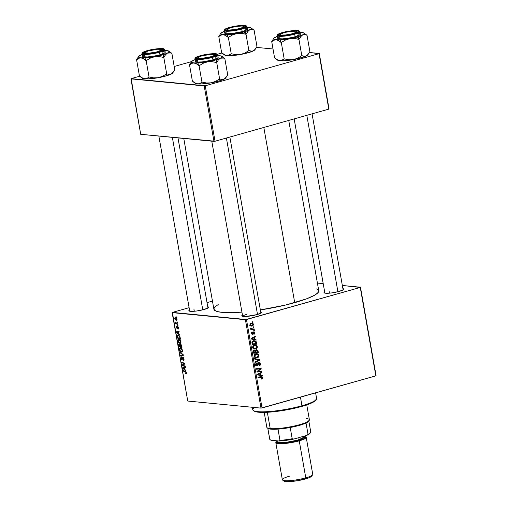 <?xml version="1.0" encoding="UTF-8"?>
<svg xmlns="http://www.w3.org/2000/svg" width="507" height="507" viewBox="0 0 507 507"><rect width="100%" height="100%" fill="white"/><g stroke="black" fill="none" stroke-linecap="round" stroke-linejoin="round"><path stroke-width="0.76" d="M324.651 291.855A10.032 1.679 170 0 0 324.201 292.875A10.032 1.679 170 0 0 339.234 291.398L343.543 289.586L343.613 288.908L342.89 288.635A10.032 1.679 170 0 1 343.67 289.446A10.032 1.679 170 0 1 339.234 291.398L331.793 292.907L326.781 293.28L324.157 292.85L324.822 291.753M242.441 315.056A10.032 1.679 170 0 0 241.991 316.083A10.032 1.679 170 0 0 257.024 314.6L261.333 312.787L261.403 312.116L260.68 311.837A10.032 1.679 170 0 1 261.46 312.648A10.032 1.679 170 0 1 257.024 314.6L246.047 316.45L242.479 316.286L241.795 315.747L242.606 314.955M189.51 309.948A10.032 1.679 170 0 0 189.06 310.968A10.032 1.679 170 0 0 204.093 309.492L208.402 307.679L208.472 307.001L207.75 306.729A10.032 1.679 170 0 1 208.529 307.54A10.032 1.679 170 0 1 204.093 309.492L196.653 311L191.64 311.374L189.022 310.943L189.681 309.847M329.436 293.166L329.081 291.151L329.436 293.166M194.295 311.26L193.94 309.245L194.295 311.26M260.345 309.935A53.248 8.911 -10 0 0 294.713 302.666L263.824 127.46L294.713 302.666A53.248 8.911 -10 0 0 318.751 290.682L288.737 120.432M183.775 138.462L213.878 309.175A53.248 8.911 -10 0 0 241.921 312.109L228.594 312.673L222.205 312.375L217.509 311.602L214.695 310.379L213.859 308.757L215.044 306.792L218.194 304.561M376.074 375.636L360.483 287.222L342.333 285.473L360.255 287.444L246.465 319.562L262.049 407.977L375.845 375.858L360.483 287.222L376.074 375.636M323.2 283.628L317.414 283.064L323.2 283.628M254.349 345.153L255.934 345.147L257.188 346.205L257.258 347.726L256.073 348.93L254.127 349.101L252.797 347.96L252.854 346.287L254.349 345.153C253.208 345.432 252.651 346.224 252.676 347.523L253.627 348.892L255.731 349.05C256.834 348.746 257.372 347.967 257.347 346.706L256.776 346.649L257.347 346.706L255.427 345.045L254.349 345.153M254.691 339.259L256.029 339.557L256.13 340.146L251.225 338.974L251.111 338.308L255.458 336.325L255.553 336.876L254.368 337.396L254.691 339.259L254.368 337.396L255.553 336.876L255.458 336.325L251.111 338.308L251.225 338.974L256.13 340.146L256.029 339.557L254.381 339.398L254.444 339.741L254.381 339.398L256.029 339.557L253.05 339.094L254.691 339.259M262.81 377.677L262.55 378.735L261.599 379.097L261.441 378.564L262.284 378.032L262.037 377.385L258.031 377.576L257.936 377.024L262.252 376.859L262.81 377.677L261.333 376.745L257.936 377.024L258.031 377.576L261.783 377.303L259.666 377.151L262.284 377.785L261.441 378.564L261.599 379.097L262.81 377.677L262.233 377.62L262.81 377.677M257.036 365.344L255.686 364.565L256.238 364.622L256.878 363.386L256.048 363.304L256.979 363.354L256.073 363.272L256.979 363.354L256.738 362.847L255.712 364.748L257.157 365.883L256.333 365.801L257.157 365.883L258.025 364.989L257.436 364.932L258.025 364.989L258.234 364.241L257.645 364.184L258.234 364.241L258.538 363.354L257.898 363.291L258.906 363.101L258.063 363.018L258.906 363.101L259.844 363.95L259.628 365.04L258.995 365.363L259.14 365.896C260.104 365.642 260.516 364.958 260.37 363.842L258.766 362.568L260.18 363.24L260.186 365.205L259.14 365.896L258.995 365.363L259.711 364.932L259.863 364.096L258.988 363.082L257.689 365.566L256.662 365.921L255.674 364.444L255.877 363.544L256.738 362.847L256.979 363.354L256.212 364.419L256.96 365.363L257.968 363.145L258.766 362.568L257.398 365.027L255.87 365.274M254.685 358.576L259.565 359.602L259.685 360.3L255.351 362.366L255.255 361.814L258.969 360.04L254.787 359.159L254.685 358.576L254.787 359.159L258.969 360.04L255.255 361.814L255.351 362.366L259.685 360.3L259.565 359.602L257.917 359.444L257.987 359.856L257.917 359.444L259.565 359.602L254.685 358.576M255.883 353.867L257.474 353.867L258.728 354.925L258.798 356.44L257.607 357.65L255.667 357.822L254.337 356.681L254.394 355.008L255.883 353.867C254.742 354.152 254.184 354.944 254.21 356.244L255.16 357.612L257.271 357.771C258.374 357.467 258.912 356.681 258.887 355.42L258.317 355.369L258.887 355.42L256.96 353.766L255.883 353.867M252.226 321.806L252.892 321.755L252.987 322.3L252.328 322.363L252.226 321.806L252.328 322.363L252.987 322.3L252.892 321.755L252.226 321.806M256.352 349.665L257.79 350.21L258.38 352.878L253.747 353.259L253.76 350.495L254.679 350.103L255.56 350.571L256.352 349.665L255.56 350.571L254.343 350.16L253.456 351.167L253.747 353.259L258.38 352.878L258.006 350.781L257.398 350.724L258.006 350.781L256.352 349.665L256.815 349.621M261.023 375.155L262.36 375.453L262.461 376.042L257.556 374.869L257.442 374.204L261.789 372.22L261.885 372.772L260.693 373.291L261.023 375.155L260.693 373.291L261.885 372.772L261.789 372.22L257.442 374.204L257.556 374.869L262.461 376.042L262.36 375.453L260.712 375.294L260.769 375.636L260.712 375.294L262.36 375.453L259.375 374.996L261.023 375.155M258.766 371.339L261.593 371.13L261.694 371.682L257.062 372.049L256.96 371.473L260.49 368.9L256.567 369.242L256.466 368.69L261.099 368.31L261.2 368.887L257.676 371.466L258.766 371.339L257.676 371.466L261.2 368.887L261.099 368.31L256.466 368.69L256.567 369.242L260.49 368.9L256.96 371.473L257.062 372.049L261.694 371.682L261.593 371.13L258.766 371.339M253.868 332.345L253.177 332.281L254.495 332.922L253.969 334.462L254.901 332.833L254.463 332.788L254.932 333.365L253.969 334.462L253.817 333.929L254.508 333.137L254.089 332.339L252.606 334.347L251.726 334.062L251.44 333.099L252.245 331.946L251.878 333.302L252.505 333.802L253.424 331.971L254.514 332.009L254.901 332.833L253.734 331.812L252.435 333.821L251.89 333.378L252.245 331.946L251.478 333.467L252.606 334.347L254.026 332.326M256.314 341.8L256.84 344.164L252.207 344.538L251.935 342.383L252.701 341.243L254.653 340.78L256.314 341.8L254.584 340.774L253.487 340.888L251.916 342.548L252.207 344.538L256.84 344.164L256.567 342.612L255.991 342.555L256.567 342.612L256.314 341.8L255.528 341.724L256.314 341.8M251.58 323.681L251.104 323.187L251.789 323.086L253.139 323.7L253.43 324.607L253.006 325.621L251.257 326.071L250.071 325.241L250.065 323.986L251.092 323.187L249.957 324.841L251.377 326.083L252.334 325.982L253.405 324.322L251.973 323.098L251.092 323.187L251.548 323.631M253.113 326.844L253.779 326.793L253.874 327.338L253.215 327.402L253.113 326.844L253.215 327.402L253.874 327.338L253.779 326.793L253.113 326.844M252.797 328.986L254.146 328.891L254.248 329.449L250.876 329.721L250.781 329.17L251.478 329.119L250.731 328.713L250.642 328.035L251.535 328.859L252.797 328.986L250.642 328.035L251.478 329.119L250.781 329.17L250.876 329.721L254.248 329.449L254.146 328.891L252.797 328.986M253.766 330.526L254.425 330.469L254.52 331.014L253.861 331.084L253.766 330.526L253.861 331.084L254.52 331.014L254.425 330.469L253.766 330.526M245.413 319.702L172.152 312.629L187.736 401.043L261.004 408.116L245.413 319.702L360.255 287.444L375.845 375.858L261.004 408.116L262.049 407.977L246.465 319.562L172.38 312.407L187.736 401.043L261.004 408.116L245.413 319.702M178.889 339.322C178.153 339.221 177.83 339.779 177.925 341.015L178.249 340.919L177.925 341.015L178.635 342.612L180.036 343.454L180.631 343.283L180.036 343.454L180.967 341.775C180.498 340.222 179.801 339.405 178.889 339.322L179.941 339.842L180.834 341.249L180.923 342.852L180.15 343.461L178.984 342.973L178.198 341.895L177.894 340.229L178.515 339.354M178.768 333.885L179.77 335.197L176.461 332.478L176.341 331.812L179.098 331.375L179.193 331.92L178.439 332.022L178.768 333.885L178.439 332.022L179.193 331.92L179.098 331.375L176.341 331.812L176.461 332.478L179.77 335.197L178.768 333.885M185.98 373.754L186.43 372.746L186.316 373.653L185.708 373.684L185.898 372.214L183.268 371.08L183.166 370.528L186.012 371.796L186.43 372.746L185.397 371.384L183.166 370.528L183.268 371.08L185.416 371.91L186.082 372.677L185.708 373.684L186.177 373.741M182.85 357.182L182.228 358.138L182.691 358.012L182.228 358.138L182.095 359.051L182.558 358.918L181.874 359.229L181.303 358.284L181.595 356.795L180.961 358.234L181.284 358.145L180.961 358.234L181.988 359.78L182.748 357.847L183.464 357.593L182.976 357.733L183.959 358.753L183.566 359.793L184.054 359.659L183.166 359.894L183.3 360.439L183.838 360.287L183.3 360.439L183.99 358.912L183.211 357.334L184.035 359.254L183.483 360.439L183.166 359.894L183.667 358.981L183.198 357.834L182.748 357.847L182.165 359.761L181.5 359.507L181.024 358.525L181.221 356.865L181.595 356.795L181.278 358.094L181.829 359.222L182.653 357.201M179.915 352.08L183.198 354.653L183.325 355.344L180.581 355.87L180.486 355.318L182.837 354.868L180.017 352.669L179.915 352.08L180.017 352.669L182.837 354.868L180.486 355.318L180.581 355.87L183.325 355.344L183.198 354.653L179.915 352.08M180.429 348.043C179.693 347.935 179.37 348.499 179.465 349.729L179.782 349.64L179.465 349.729L180.175 351.332L181.576 352.175L182.171 352.004L181.576 352.175L182.501 350.489C182.032 348.936 181.341 348.125 180.429 348.043L181.626 348.708L182.368 349.969L182.507 351.421L181.791 352.169L180.517 351.693L179.732 350.616L179.434 348.949L180.048 348.068M176.094 316.634L176.62 317.344L176.094 316.634M180.479 344.234L180.017 344.83L181.031 344.545L180.017 344.83L179.186 344.038L178.66 344.703L179.763 344.392L178.66 344.703L178.977 346.763L179.751 346.547L178.977 346.763L182.013 347.929L181.645 345.831L180.657 344.278L181.468 345.223L182.013 347.929L178.977 346.763L178.819 344.164L179.402 344.101L180.017 344.83L180.327 344.247M185.093 369.78L186.101 371.092L182.786 368.38L182.672 367.708L185.423 367.271L185.524 367.816L184.77 367.917L185.093 369.78L184.77 367.917L185.524 367.816L185.423 367.271L182.672 367.708L182.786 368.38L186.101 371.092L185.093 369.78M183.376 365.446L185.232 366.181L185.328 366.732L182.292 365.553L182.19 364.983L184.371 363.715L181.798 362.752L181.696 362.194L184.738 363.361L184.84 363.937L182.666 365.211L183.376 365.446L182.666 365.211L184.84 363.937L184.738 363.361L181.696 362.194L181.798 362.752L184.371 363.715L182.19 364.983L182.292 365.553L185.328 366.732L185.232 366.181L183.376 365.446M176.709 326.191L176.297 327.37L177.089 328.574L177.646 327.199L178.21 326.99L177.805 327.104L178.496 327.782L178.001 329.132L178.394 329.018L178.001 329.132L178.521 327.902L178.179 329.132L177.951 327.173L177.089 328.574L176.246 326.901L176.709 326.191L176.949 328.023L177.494 326.603L178.21 326.996L178.521 327.902L177.684 326.552L176.949 328.023L176.575 326.204M178.065 335.026L177.127 336.071L177.513 335.964L177.127 336.071L177.437 338.049L178.21 337.827L177.437 338.049L180.479 339.208L179.985 336.806L180.479 339.208L177.437 338.049L177.133 335.926L177.57 335.102L178.832 335.311L179.985 336.806L177.691 335.057M175.428 317.566L174.776 318.751L176.411 320.608L176.823 320.494L176.411 320.608L177.019 319.391L175.428 317.566L176.341 318.041L177.051 319.67L176.563 320.608L175.035 319.549L174.744 318.206L175.168 317.578M176.981 321.672L177.513 322.389L176.981 321.672M176.899 323.586L177.786 323.941L177.881 324.493L175.675 323.65L175.574 323.098L176.037 323.276L175.416 321.983L176.899 323.586L175.783 322.23L175.409 322.344L176.037 323.276L175.574 323.098L175.675 323.65L177.881 324.493L177.786 323.941L176.899 323.586M177.627 325.355L178.16 326.064L177.627 325.355M212.452 301.095L207.027 302.628L212.452 301.095M189.117 307.686L172.38 312.407L189.117 307.686M329.037 108.897L319.264 53.457L309.422 52.506L319.036 53.672L205.24 85.791L215.019 141.238L328.809 109.119L319.264 53.457L329.037 108.897M273.026 48.989L256.491 47.392L273.026 48.989M140.705 134.304L213.967 141.377L204.194 85.93L130.926 78.858L140.705 134.304L215.019 141.238L328.809 109.119L319.036 53.672L205.24 85.791L215.019 141.238L213.967 141.377L204.194 85.93L205.24 85.791L131.155 78.636L140.705 134.304M221.895 53.026L217.427 54.293L221.895 53.026M191.589 61.581L174.199 66.493L191.589 61.581M139.685 76.234L131.155 78.636L139.685 76.234M316.767 288.806L318.605 290.238L318.77 291.1L317.585 293.065L314.435 295.289L306.298 298.934L285.561 305.043L260.287 309.942M242.688 316.33A9.259 1.553 170 0 1 246.871 314.359A9.259 1.553 -10 0 0 242.688 316.33M176.575 317.084L176.189 317.192L176.575 317.084M179.789 344.424L179.066 344.697L179.072 345.413L179.237 346.351L180.181 346.712L179.237 346.351L179.294 344.589L179.801 344.443L179.294 344.589L179.751 344.925L181.05 344.564L179.751 344.925L180.34 345.736L180.181 346.712L180.498 346.623L180.181 346.712L179.294 344.589M181.563 347.244L180.536 346.845L180.568 344.779L181.107 344.627L180.568 344.779L181.595 345.59L181.272 345.679L181.696 346.129L181.563 347.244L181.88 347.149L181.563 347.244L181.031 345.115L180.391 344.817L180.536 346.845L181.563 347.244M181.088 344.608L180.568 344.779M181.576 352.175L181.924 352.143M181.493 351.63L180.321 350.92L179.801 349.779L180.492 348.588L181.246 348.372L180.492 348.588L182.469 350.331L181.493 351.63L181.931 351.509L182.114 350.21L181.202 348.873L180.048 348.696L179.801 349.779L180.606 351.231L181.74 351.611M181.189 348.334L180.492 348.588M183.28 355.122L180.581 355.87L183.141 355.147L183.078 354.805L183.28 355.122M183.217 354.761L182.837 354.868L183.217 354.761M182.666 354.235L182.171 354.374L182.666 354.235M180.492 352.536L180.017 352.669L180.492 352.536M183.3 360.439L183.616 360.42M186.418 373.482L185.708 373.684L186.418 373.482M186.006 373.158L186.462 373.032M186.082 372.677L185.835 373.203M185.968 371.751L185.416 371.91L185.968 371.751M184.041 370.864L183.268 371.08L184.041 370.864M183.217 368.253L182.786 368.38L183.217 368.253M185.505 367.708L184.77 367.917L185.505 367.708M184.706 369.451L183.059 368.152L185.461 367.474L183.059 368.152L185.48 367.594L183.749 368.082L185.492 367.664L184.447 367.962L184.706 369.451L185.023 369.362L184.706 369.451L184.447 367.962L183.059 368.152L184.706 369.451M183.071 365.332L182.292 365.553L183.071 365.332M183.997 364.47L182.19 364.983L183.997 364.47M184.833 363.899L183.147 364.368L184.833 363.899M184.789 363.677L183.857 363.944L184.789 363.677M184.776 363.601L184.371 363.715L184.776 363.601M184.371 363.221L183.578 363.443L184.371 363.221M182.571 362.53L181.798 362.752L182.571 362.53M178.572 328.422L177.868 328.58M177.57 327.452L177.216 327.554L177.57 327.452M177.9 326.641L177.355 326.793L177.9 326.641M177.684 326.552L177.355 326.793M176.892 332.358L176.461 332.478L176.892 332.358M179.174 331.812L178.439 332.022L179.174 331.812M178.375 333.555L176.728 332.256L179.129 331.578L176.728 332.256L179.155 331.698L177.425 332.186L179.167 331.768L178.115 332.066L178.375 333.555L178.692 333.467L178.375 333.555L178.115 332.066L176.728 332.256L178.375 333.555M180.023 338.524L177.697 337.63L177.488 336.154L178.901 335.355L178.147 335.571C178.99 335.621 179.573 336.369 179.903 337.82L180.219 337.732L180.023 338.524L180.34 338.435L180.023 338.524L179.497 336.534L178.597 335.691L177.716 335.647L177.526 336.661L177.697 337.63L180.023 338.524M180.036 343.454L180.384 343.423M179.953 342.909L178.781 342.206L178.268 341.065L178.952 339.867L179.706 339.652L178.952 339.867L180.936 341.61L179.953 342.909L180.505 342.656L180.511 341.293L179.421 340.007L178.394 340.102L178.464 341.693L179.516 342.802L180.974 342.675M179.649 339.614L178.952 339.867M176.284 320.056L175.042 318.802L176.208 317.914L175.523 318.111L177 319.29L176.487 320.05L175.504 319.67L175.023 318.618L176.163 317.883M177.463 322.122L177.082 322.23L177.463 322.122M176.525 323.409L175.675 323.65L176.525 323.409M175.416 321.983L175.783 322.243L175.416 321.983M178.115 325.805L177.729 325.912L178.115 325.805M252.302 322.23L252.987 322.3L252.302 322.23M256.688 352.46L258.38 352.878L253.696 352.967L256.688 352.46M254.825 350.109L254.343 350.16M253.887 350.375L255.56 350.571L253.861 350.337M254.457 350.698L253.982 351.237L254.191 352.663L255.636 352.542L253.633 352.606L254.191 352.663L254.026 351.725L253.475 351.674L254.026 351.725L254.457 350.698L253.658 350.622L255.135 350.825L255.636 352.542L255.211 350.901L254.457 350.698L255.135 350.825M256.434 350.21L255.934 350.812L256.174 352.498L257.74 352.371L257.404 350.724L256.7 350.179L257.442 350.819L257.74 352.371L255.617 352.447L256.174 352.498L255.972 351.345L255.389 351.288L255.972 351.345L256.434 350.21L255.712 350.141L256.732 350.185L255.743 350.09M254.787 350.052L254.324 351.186M256.257 357.334L255.623 357.612L257.271 357.771L255.306 357.689M255.091 357.72L256.288 357.315M255.002 354.165L256.846 354.336L258.355 355.534L257.195 357.22L256.187 357.327L254.495 356.991L255.439 357.086L254.184 356.06L254.736 356.117L255.934 354.431L254.939 354.336L256.846 354.336M255.363 354.197L255.712 354.285M258.602 360.192L259.685 360.3L258.602 360.192M254.717 358.766L257.917 359.444L254.717 358.766M260.37 363.842L259.806 363.785L260.37 363.842M258.906 363.101L257.493 362.917M256.384 364.831L255.509 365.724M256.713 365.927L257.157 365.883M259.21 362.524L258.766 362.568M258.532 363.082L258.164 362.619M255.921 365.515L256.238 365.135M261.314 377.309L257.981 377.284L260.167 377.145M261.796 376.745L261.333 376.745M260.756 376.79L261.086 377.233M261.092 377.252L260.604 376.701M260.813 372.664L261.885 372.772L260.813 372.664M259.66 373.19L260.693 373.291L259.66 373.19M259.362 374.895L260.712 375.294L259.362 374.895M257.499 374.527L260.446 375.003L257.493 374.508L260.446 375.003L260.186 373.513L259.166 373.418L260.186 373.513L260.446 375.003L257.48 374.426L260.186 373.513L258 374.477L258.995 374.654L257.493 374.508M259.996 371.244L261.694 371.682L257.011 371.764L259.996 371.244M258.843 368.741L260.49 368.9L257.632 368.874L259.28 369.033L256.517 368.963L258.843 368.741M259.502 368.443L261.2 368.887L259.457 368.798L259.502 368.443M258.063 370.63L258.817 370.706L258.063 370.63M257.043 371.409L257.676 371.466L257.043 371.409M253.088 332.491L253.601 332.541L253.088 332.491M252.917 333.105L253.386 333.15L252.917 333.105M251.985 334.284L252.606 334.347L251.985 334.284M252.277 334.379L252.606 334.347M251.63 332.396L252.397 332.472L251.63 332.396M251.459 333.333L251.89 333.378L251.459 333.333M252.435 333.821L251.89 333.378M254.482 336.768L255.553 336.876L254.482 336.768M253.335 337.294L254.368 337.396L253.335 337.294M253.031 338.999L254.381 339.398L253.031 338.999M251.168 338.632L254.121 339.107L251.161 338.613L252.663 338.752L251.149 338.524L253.855 337.618L252.841 337.523L253.855 337.618L254.121 339.107L251.168 338.632M255.148 343.74L256.84 344.164L252.156 344.247L255.148 343.74M253.766 340.824L253.392 340.698M252.372 341.186L253.734 341.452M256.2 343.651L252.093 343.885L252.651 343.942L252.511 343.15L251.954 343.093L252.511 343.15L252.467 342.44L251.935 342.39L253.557 341.439L252.556 341.344L254.514 341.338L256.2 343.651L255.731 341.952L254.945 341.42L252.74 341.889L252.651 343.942L256.2 343.651M254.514 341.338L252.803 341.173M254.723 348.613L254.083 348.892L255.731 349.05L253.773 348.968M253.551 349.006L254.748 348.601M255.655 348.499L252.961 348.277L253.893 348.366L252.651 347.339L253.202 347.396L254.394 345.711L253.405 345.616L255.306 345.616L256.821 346.813L255.655 348.499L256.796 347.403L256.453 346.11L254.571 345.666L253.227 346.801L253.773 348.284L255.655 348.499M251.288 325.519L250.686 325.824L252.334 325.982L250.61 325.843M250.509 325.868L251.358 325.462M252.188 325.456L251.402 325.532L249.938 324.714L251.187 323.732L250.293 323.65L251.916 323.669L252.993 324.429L252.188 325.456L252.936 324.898L252.803 324.043L251.447 323.681L250.433 324.284L250.654 325.253L252.188 325.456M253.189 327.269L253.874 327.338L253.189 327.269M252.549 328.999L254.248 329.449L250.826 329.43L252.549 328.999M250.635 328.054L251.187 328.111L250.635 328.054M250.585 328.359L251.136 328.409L250.585 328.359M253.842 330.951L254.52 331.014L253.842 330.951M177.057 319.885L176.499 320.044L176.607 318.928L175.523 318.111M254.736 356.117L255.433 357.086L256.745 357.315L257.987 356.751L258.355 355.534L257.695 354.596L256.288 354.355L255.027 354.995L254.736 356.117M251.668 338.575L254.121 339.107L253.855 337.618L251.668 338.575M253.386 410.531L254.261 411.126A31.637 5.298 -10 0 0 301.684 406.456L301.963 405.746A32.41 5.425 170 0 1 253.386 410.531A32.41 5.425 170 0 1 254.444 407.482M252.334 407.279L252.759 409.7A32.41 5.425 -10 0 0 269.8 411.494A32.41 5.425 -10 0 0 301.963 405.746L300.448 397.139L301.963 405.746A32.41 5.425 -10 0 0 316.596 398.445L315.614 392.855M315.981 399.579L314.486 401.392L308.567 404.237L299.035 407.172L287.336 409.745L275.257 411.576L264.629 412.375L258.602 412.223L254.14 411.038M315.677 400.296L316.292 399.434A32.41 5.425 170 0 1 301.963 405.746L301.684 406.456A31.637 5.298 -10 0 0 315.677 400.296A31.637 5.298 -10 0 0 315.905 399.877M172.811 72.457L171.132 74.079A15.533 2.598 -10 0 0 172.678 72.983L174.763 69.7L171.886 53.387L174.763 69.7L173.102 72.368L171.132 74.079L168.945 74.485L166.676 73.794L162.709 76.234L158.266 77.71A15.533 2.598 -10 0 0 165.808 76.006L166.676 73.794L162.709 76.234L158.266 77.71L153.621 77.875L149.033 76.963L146.155 60.65L150.123 58.21L154.565 56.733L159.211 56.569L163.805 57.481L165.459 54.813L167.43 53.102L169.623 52.696L171.886 53.387L169.268 51.48M164.927 50.51L168.4 50.922L169.078 51.828L167.43 53.102L163.717 54.541L150.585 57.354L139.748 57.906L136.586 59.725L139.463 76.037L136.586 59.725L138.259 57.044L136.586 59.725L138.614 58.267L140.959 57.855L138.544 56.968L139.419 55.802L141.314 54.984L140.217 55.345A15.533 2.598 170 0 1 142.125 54.528M161.492 49.534A8.486 1.42 170 0 1 156.967 51.898L149.083 53.197L144.951 52.747L145.389 52.113L148.234 50.947L157.512 49.261L160.814 49.306L161.587 50.003L156.967 51.898A8.486 1.42 170 0 1 148.374 53.235A8.486 1.42 170 0 1 145.015 52.443A8.486 1.42 170 0 1 149.628 50.561A8.486 1.42 170 0 1 161.492 49.534L162.373 50.13A9.259 1.553 -10 0 1 162.506 50.269A9.259 1.553 -10 0 0 161.644 49.882M147.949 50.713A10.032 1.679 170 0 1 158.628 48.881A10.032 1.679 170 0 1 163.083 49.794A10.032 1.679 170 0 1 158.647 51.746L149.362 53.463L144.989 53.571L143.418 52.893L145.173 51.644L147.949 50.713L157.233 48.989L163.026 49.255L162.36 50.351L158.647 51.746A10.032 1.679 170 0 1 143.608 53.222A10.032 1.679 170 0 1 147.949 50.713L148.133 50.979L147.949 50.713M142.423 56.144L143.215 56.765L147.328 56.955L153.634 56.22L159.997 54.819A11.579 1.939 -10 0 1 148.513 56.873A11.579 1.939 -10 0 1 142.429 56.233L141.979 53.685L144.33 54.42L149.939 54.141L159.553 52.272L159.223 51.796C155.212 53.058 150.167 53.736 144.089 53.824C141.586 52.905 142.682 51.853 147.372 50.656L143.253 52.196L142.6 52.658L142.524 53.406L145.427 53.888L148.938 53.704L159.223 51.796L162.297 50.763L164.243 49.382L162.5 48.628L157.658 48.748L147.372 50.656C151.384 49.394 156.429 48.716 162.5 48.628C165.003 49.547 163.913 50.605 159.223 51.796L159.553 52.272A11.579 1.939 170 0 1 148.063 54.325A11.579 1.939 170 0 1 141.979 53.685C142.15 52.5 143.931 51.492 147.322 50.656L147.284 50.681M147.322 50.656C153.418 48.818 162.772 48.14 163.584 48.767L164.775 49.667A11.579 1.939 170 0 1 159.553 52.272L164.775 49.667L165.225 52.215A11.579 1.939 -10 0 1 159.997 54.819L159.553 52.272L159.997 54.819L164.971 52.734L165.048 51.948L163.412 51.518M173.102 72.368L171.132 74.079L165.808 76.006A15.533 2.598 -10 0 0 171.132 74.079L168.945 74.485L166.676 73.794L163.805 57.481L166.676 73.794L165.808 76.006L156.264 78.046L147.239 78.921L143.38 78.541L139.463 76.037L142.08 77.945L144.66 78.832L142.467 78.249M142.492 54.388L140.217 55.345A15.533 2.598 170 0 0 138.677 56.448A15.533 2.598 170 0 0 140.959 57.855L143.538 58.749L146.155 60.65L150.123 58.21L154.565 56.733L159.211 56.569L163.805 57.481L165.459 54.813L167.43 53.102A15.533 2.598 170 0 1 154.565 56.733A15.533 2.598 170 0 1 140.959 57.855L143.538 58.749L146.155 60.65L149.033 76.963L147.005 78.42L144.66 78.832A15.533 2.598 -10 0 0 158.266 77.71L153.621 77.875L149.033 76.963L147.005 78.42L144.66 78.832A15.533 2.598 -10 0 1 142.53 78.293L140.769 77.089M144.451 54.712L142.682 55.719M144.996 52.823A9.259 1.553 -10 0 0 144.311 53.476A9.259 1.553 -10 0 1 144.394 53.305L145.015 52.443M170.758 52.937L171.886 53.387L168.825 51.131A15.533 2.598 170 0 1 167.43 53.102L170.758 52.937M165.472 50.643L166.689 50.592A15.533 2.598 170 0 1 168.825 51.131M140.217 55.345L139.203 56.043M202.768 309.84L172.355 137.359L202.768 309.84M211.761 56.803L211.552 56.537A8.486 1.42 170 0 1 202.141 58.292A8.486 1.42 170 0 1 197.945 57.551A8.486 1.42 170 0 1 200.905 56.138L198.839 56.923L197.907 57.906L202.306 58.28L210.19 56.93L213.612 55.751L214.55 54.769L210.145 54.395L200.905 56.138A8.486 1.42 170 0 1 214.423 54.648A8.486 1.42 170 0 1 211.552 56.537L211.761 56.803M197.945 57.551L197.324 58.413A9.259 1.553 -10 0 0 197.242 58.584A9.259 1.553 170 0 1 197.926 57.931A9.259 1.553 -10 0 0 197.242 58.584A9.259 1.553 170 0 1 197.926 57.931M257.512 314.46L226.401 138.024L257.512 314.46M214.575 54.997A9.259 1.553 -10 0 1 215.437 55.377A9.259 1.553 -10 0 0 215.304 55.244L214.423 54.648M225.742 77.571L224.062 79.193A15.533 2.598 -10 0 0 225.602 78.091L227.694 74.808L224.816 58.495L227.694 74.808L226.895 76.24L224.062 79.193L221.87 79.593L219.607 78.902L215.64 81.348L211.197 82.825A15.533 2.598 -10 0 0 218.739 81.114L219.607 78.902L215.64 81.348L211.197 82.825L206.552 82.99L201.957 82.077L199.086 65.758L203.053 63.318L207.496 61.841L212.141 61.677L216.73 62.589L218.39 59.927L220.361 58.21L222.554 57.811L224.816 58.495L222.199 56.594M217.852 55.618L221.325 56.036L222.009 56.942L220.361 58.21L216.647 59.655L203.516 62.469L192.673 63.014L189.517 64.839L192.394 81.152L189.517 64.839L191.19 62.158L189.517 64.839L191.545 63.381L193.889 62.963L191.469 62.082L192.349 60.91L194.238 60.092L193.148 60.46A15.533 2.598 170 0 1 195.056 59.636M200.88 55.821A10.032 1.679 170 0 1 211.558 53.989A10.032 1.679 170 0 1 216.014 54.902A10.032 1.679 170 0 1 211.577 56.854L202.293 58.578L197.914 58.685L196.342 58.001L197.16 57.209L200.88 55.821L210.164 54.097L214.537 53.989L216.109 54.674L215.291 55.466L211.577 56.854A10.032 1.679 170 0 1 196.539 58.337A10.032 1.679 170 0 1 200.88 55.821L201.064 56.087L200.88 55.821M195.353 61.252L197.166 62.038L202.211 61.917L212.927 59.927A11.579 1.939 -10 0 1 201.444 61.981A11.579 1.939 -10 0 1 195.353 61.347L194.91 58.799L197.261 59.534L202.87 59.249L212.477 57.38L212.154 56.911C208.136 58.172 203.098 58.844 197.02 58.932C194.517 58.02 195.613 56.961 200.303 55.764L196.184 57.304L195.277 58.178L197.02 58.932L201.868 58.818L212.154 56.911L215.228 55.871L217.173 54.496L215.431 53.742L210.589 53.856L200.303 55.764C204.315 54.503 209.359 53.831 215.431 53.742C217.934 54.655 216.844 55.713 212.154 56.911L212.477 57.38A11.579 1.939 170 0 1 200.994 59.439A11.579 1.939 170 0 1 194.91 58.799C195.081 57.614 196.862 56.6 200.252 55.77C206.349 53.926 215.703 53.248 216.508 53.875L217.706 54.775A11.579 1.939 170 0 1 212.477 57.38L212.927 59.927L212.477 57.38L217.706 54.775L218.156 57.323A11.579 1.939 -10 0 1 212.927 59.927L217.902 57.842L217.978 57.063L216.343 56.626M226.033 77.476L224.062 79.193L218.739 81.114A15.533 2.598 -10 0 0 224.062 79.193L221.87 79.593L219.607 78.902L216.73 62.589L219.607 78.902L218.739 81.114L209.195 83.161L200.17 84.029L196.31 83.655L192.394 81.152L195.011 83.053L197.591 83.947L195.398 83.363M195.423 59.503L193.148 60.46A15.533 2.598 170 0 0 191.608 61.556A15.533 2.598 170 0 0 193.889 62.963L196.469 63.857L199.086 65.758L203.053 63.318L207.496 61.841L212.141 61.677L216.73 62.589L218.39 59.927L220.361 58.21A15.533 2.598 170 0 1 207.496 61.841A15.533 2.598 170 0 1 193.889 62.963L196.469 63.857L199.086 65.758L201.957 82.077L199.935 83.535L197.591 83.947A15.533 2.598 -10 0 0 211.197 82.825L206.552 82.99L201.957 82.077L199.935 83.535L197.591 83.947A15.533 2.598 -10 0 1 195.455 83.408L193.699 82.197M197.381 59.82L195.607 60.827M223.688 58.045L224.816 58.495L221.755 56.239A15.533 2.598 170 0 1 220.361 58.21L223.688 58.045M218.403 55.751L219.62 55.7A15.533 2.598 170 0 1 221.755 56.239M193.148 60.46L192.134 61.157M243.854 26.681A9.259 1.553 -10 0 1 244.723 27.061A9.259 1.553 -10 0 0 244.583 26.928L243.702 26.332A8.486 1.42 170 0 1 240.831 28.221L241.047 28.487L240.831 28.221L243.835 26.738L243.506 26.231L241.959 26.003L236.3 26.453L230.184 27.822A8.486 1.42 170 0 1 243.702 26.332M227.225 29.241A8.486 1.42 170 0 1 230.184 27.822L227.18 29.311L227.51 29.818L229.056 30.046L234.716 29.596L240.831 28.221A8.486 1.42 170 0 1 231.42 29.983A8.486 1.42 170 0 1 227.225 29.241L226.61 30.097A9.259 1.553 -10 0 0 226.521 30.274A9.259 1.553 170 0 1 227.206 29.615A9.259 1.553 -10 0 0 226.521 30.274A9.259 1.553 170 0 1 227.206 29.615M248.614 30.61L249.64 29.9A15.533 2.598 170 0 1 244.317 31.821L246.015 34.28L247.67 31.611L249.64 29.9L251.833 29.495L254.096 30.186L256.973 46.498L254.375 50.168L252.264 51.239L248.886 50.592L246.015 34.28L248.614 30.61M230.159 27.505L237.599 25.996L243.816 25.68L245.236 26.053L245.166 26.732L240.857 28.538A10.032 1.679 170 0 1 225.818 30.021A10.032 1.679 170 0 1 230.159 27.505A10.032 1.679 170 0 1 240.844 25.673A10.032 1.679 170 0 1 245.293 26.586A10.032 1.679 170 0 1 240.857 28.538L233.416 30.046L227.199 30.369L225.78 29.995L225.849 29.317L230.159 27.505M224.633 32.942L226.445 33.728L231.496 33.601L242.213 31.618L241.763 29.07L246.985 26.465A11.579 1.939 170 0 1 241.763 29.07L242.213 31.618A11.579 1.939 -10 0 0 247.435 29.013L246.985 26.465L245.794 25.565C244.982 24.932 235.635 25.616 229.532 27.454L229.582 27.454C233.594 26.193 238.639 25.515 244.716 25.426C247.22 26.345 246.123 27.397 241.433 28.595L241.763 29.07A11.579 1.939 170 0 1 230.273 31.123A11.579 1.939 170 0 1 224.189 30.483L226.54 31.219L232.149 30.933L241.763 29.07L241.433 28.595L245.553 27.055L246.206 26.592L246.282 25.844L243.379 25.363L239.868 25.546L227.897 27.967L225.463 28.994L224.81 29.457L224.734 30.205L227.637 30.686L231.148 30.502L241.433 28.595C237.422 29.856 232.377 30.534 226.299 30.623C223.796 29.704 224.893 28.646 229.582 27.454L229.532 27.454C222.497 29.685 224.614 30.16 224.189 30.483L224.639 33.031A11.579 1.939 -10 0 0 230.723 33.671A11.579 1.939 -10 0 0 242.213 31.618L247.182 29.526L247.258 28.747L245.622 28.316M255.021 49.255L254.14 50.421L251.066 51.834L240.476 54.509L235.831 54.674L231.243 53.761L228.365 37.448L232.333 35.002L236.775 33.532L241.421 33.367L246.015 34.28L248.886 50.592L244.919 53.032L240.476 54.509L231.021 55.662L225.59 55.339L221.673 52.836L218.796 36.523L221.958 34.698L224.449 34.945L228.365 37.448L231.243 53.761L228.08 55.58L224.677 55.048M247.137 27.302L251.092 27.974L251.288 28.626L250.439 29.444L244.317 31.821L236.775 33.532L229.037 34.565L222.199 34.514L220.982 34.07L220.786 33.418L224.702 31.187M220.152 34.254L220.887 33.247A15.533 2.598 170 0 0 223.169 34.653L225.748 35.541L228.365 37.448L232.333 35.002L236.775 33.532A15.533 2.598 170 0 1 223.169 34.653L220.824 35.065L218.796 36.523L220.469 33.842L218.796 36.523L221.673 52.836L224.29 54.743L226.87 55.631A15.533 2.598 -10 0 0 240.476 54.509L235.831 54.674L231.243 53.761L229.215 55.219L226.87 55.631A15.533 2.598 -10 0 1 224.74 55.092L222.979 53.888M255.313 49.16L253.342 50.877L251.155 51.277L248.886 50.592L244.919 53.032L240.476 54.509A15.533 2.598 -10 0 0 253.342 50.877A15.533 2.598 -10 0 0 254.888 49.775L256.973 46.498L254.096 30.186L251.478 28.278M226.661 31.504L224.893 32.511M223.524 31.776L222.427 32.144A15.533 2.598 170 0 1 224.335 31.326M220.887 33.247A15.533 2.598 170 0 1 222.427 32.144L221.413 32.841M243.74 33.716L246.015 34.28L244.317 31.821A15.533 2.598 170 0 1 236.775 33.532L243.74 33.716M247.682 27.441L248.905 27.391A15.533 2.598 170 0 1 251.035 27.929A15.533 2.598 170 0 1 249.64 29.9L251.833 29.495L254.096 30.186L251.035 27.929M296.785 31.789A9.259 1.553 -10 0 1 297.647 32.175A9.259 1.553 -10 0 0 297.514 32.036L296.633 31.447A8.486 1.42 170 0 1 292.102 33.804L285.714 34.964L280.922 35.053L280.092 34.653L280.529 34.02L284.769 32.467A8.486 1.42 170 0 1 296.633 31.447M306.805 115.33L337.909 291.747L306.805 115.33M284.769 32.467L291.157 31.307L295.955 31.212L296.785 31.618L296.348 32.252L292.102 33.804A8.486 1.42 170 0 1 283.514 35.141A8.486 1.42 170 0 1 280.156 34.349A8.486 1.42 170 0 1 284.769 32.467M280.156 34.349L279.534 35.211A9.259 1.553 -10 0 0 279.452 35.382A9.259 1.553 -10 0 1 280.137 34.73M301.545 35.718L302.571 35.008A15.533 2.598 170 0 1 297.248 36.929L298.94 39.388L300.6 36.719L302.571 35.008L304.764 34.603L307.027 35.294L309.904 51.606L307.305 55.276L305.195 56.347L301.817 55.7L298.94 39.388L301.545 35.718M283.09 32.619L290.53 31.111L296.747 30.788L298.16 31.161L298.097 31.84L293.787 33.652A10.032 1.679 170 0 1 278.749 35.129A10.032 1.679 170 0 1 283.09 32.619A10.032 1.679 170 0 1 293.768 30.788A10.032 1.679 170 0 1 298.224 31.7A10.032 1.679 170 0 1 293.787 33.652L286.347 35.16L280.13 35.477L278.711 35.103L278.78 34.425L283.09 32.619M277.563 38.05L278.356 38.671L282.469 38.862L288.775 38.133L295.137 36.726L294.694 34.178L299.916 31.573A11.579 1.939 170 0 1 294.694 34.178L295.137 36.726A11.579 1.939 -10 0 0 300.366 34.121L299.916 31.573L298.724 30.674C297.913 30.046 288.559 30.724 282.462 32.568L282.513 32.562C286.525 31.301 291.569 30.623 297.641 30.534C300.144 31.453 299.054 32.511 294.364 33.703L294.694 34.178A11.579 1.939 170 0 1 283.204 36.231A11.579 1.939 170 0 1 277.12 35.591L279.471 36.333L285.08 36.048L294.694 34.178L294.364 33.703L298.477 32.169L299.136 31.7L299.212 30.952L296.31 30.471L292.799 30.654L282.513 32.562L278.394 34.102L277.735 34.565L277.665 35.313L280.567 35.794L284.078 35.61L294.364 33.703C290.353 34.964 285.308 35.642 279.23 35.731C276.727 34.812 277.823 33.76 282.513 32.562L282.462 32.568C275.428 34.799 277.544 35.275 277.12 35.591L277.563 38.139A11.579 1.939 -10 0 0 283.654 38.779A11.579 1.939 -10 0 0 295.137 36.726L300.112 34.641L300.188 33.861L298.553 33.424M307.952 54.363L307.071 55.536L303.997 56.942L293.407 59.617L288.762 59.782L284.173 58.869L281.296 42.556L285.264 40.116L289.706 38.64L294.352 38.475L298.94 39.388L301.817 55.7L297.85 58.14L293.407 59.617L283.952 60.77L278.52 60.447L274.604 57.95L271.727 41.631L274.883 39.812L277.38 40.053L281.296 42.556L284.173 58.869L281.011 60.694L277.608 60.162M300.068 32.416L304.023 33.082L304.219 33.735L303.37 34.552L297.248 36.929L289.706 38.64L280.251 39.793L275.13 39.628L273.907 39.178L274.008 38.133L277.633 36.301M273.083 39.369L273.818 38.355A15.533 2.598 170 0 0 276.1 39.761L278.679 40.655L281.296 42.556L285.264 40.116L289.706 38.64A15.533 2.598 170 0 1 276.1 39.761L273.755 40.173L271.727 41.631L273.4 38.957L271.727 41.631L274.604 57.95L277.221 59.851L279.801 60.739A15.533 2.598 -10 0 0 293.407 59.617L288.762 59.782L284.173 58.869L282.146 60.327L279.801 60.739A15.533 2.598 -10 0 1 277.671 60.2L275.909 58.996M308.243 54.274L306.272 55.985L304.08 56.391L301.817 55.7L297.85 58.14L293.407 59.617A15.533 2.598 -10 0 0 306.272 55.985A15.533 2.598 -10 0 0 307.819 54.889L309.904 51.606L307.027 35.294L304.409 33.386M279.591 36.618L277.823 37.626M276.454 36.891L275.358 37.252A15.533 2.598 170 0 1 277.266 36.434M273.818 38.355A15.533 2.598 170 0 1 275.358 37.252L274.344 37.949M296.671 38.824L298.94 39.388L297.248 36.929A15.533 2.598 170 0 1 289.706 38.64L296.671 38.824M300.613 32.549L301.83 32.499A15.533 2.598 170 0 1 303.966 33.037A15.533 2.598 170 0 1 302.571 35.008L304.764 34.603L307.027 35.294L303.966 33.037M308.763 420.911A20.838 3.486 170 0 1 306.032 423.028A20.838 3.486 -10 0 0 308.573 421.323L309.194 420.461A21.611 3.619 170 0 1 292.666 426.362A21.611 3.619 170 0 1 270.212 428.605L270.985 429.176A20.838 3.486 -10 0 0 277.994 429.125A20.838 3.486 -10 0 0 290.219 427.49A20.838 3.486 -10 0 0 306.032 423.028L299.358 425.379L290.219 427.49A20.838 3.486 170 0 1 277.994 429.125L270.985 429.176L267.81 428.142M306.013 418.503A21.611 3.619 170 0 1 309.194 420.461M264.204 412.387L266.834 427.306A21.611 3.619 -10 0 0 270.212 428.605L267.335 412.267L270.212 428.605A21.611 3.619 -10 0 0 294.421 425.981A21.611 3.619 -10 0 0 309.397 419.802L306.76 404.878M270.212 428.605A21.611 3.619 170 0 1 267.252 427.857L268.127 428.453A20.838 3.486 -10 0 0 270.985 429.176L270.212 428.605M310.664 431.704A20.838 3.486 170 0 1 310.55 432.56A20.838 3.486 170 0 1 308.015 434.265L306.032 423.028L308.015 434.265L306.634 435.443L293.845 439.049L292.197 438.726L290.219 427.49L292.197 438.726A20.838 3.486 170 0 1 279.978 440.368L279.135 441.02L270.903 440.228L269.794 439.385L267.829 428.25L269.794 439.385A20.838 3.486 170 0 1 269.711 438.923M310.126 432.972L308.503 434.543L306.634 435.443L293.845 439.049A20.065 3.359 -10 0 1 279.135 441.02L279.978 440.368L277.994 429.125L279.978 440.368A20.838 3.486 -10 0 0 292.197 438.726L293.845 439.049L290.004 439.759L279.135 441.02L270.903 440.228L269.794 439.385A20.838 3.486 -10 0 1 269.711 439.163L267.728 427.921M310.55 432.56L309.929 433.422A20.065 3.359 -10 0 1 306.634 435.443L308.015 434.265A20.838 3.486 -10 0 0 310.747 431.926L308.763 420.683M282.646 480.123L284.047 481.08A14.202 2.377 -10 0 0 305.334 478.982L305.778 477.848A15.432 2.586 170 0 1 282.646 480.123A15.432 2.586 170 0 1 289.313 476.257M298.312 437.794L299.13 437.56A14.665 2.453 -10 0 1 298.312 437.794L298.312 437.794A14.665 2.453 -10 0 1 297.457 438.029L298.312 437.794M302.635 436.571L304.688 438.504L298.838 440.792A0.773 0.393 74.2 0 1 298.3 440.006L304.568 436.876L304.422 436.064M304.46 436.825L305.468 437.611L302.894 439.423L290.777 442.573L285.264 443.308L278.875 443.467L276.809 442.915L276.575 442.472L277.202 441.679A13.892 2.326 -10 0 0 284.516 442.472A13.892 2.326 -10 0 0 298.3 440.006L297.926 437.902L298.3 440.006A13.892 2.326 -10 0 0 304.568 436.876L304.574 436.983M275.821 442.719L282.348 479.73A15.432 2.586 -10 0 0 290.46 480.585A15.432 2.586 -10 0 0 305.778 477.848L299.25 440.837A15.432 2.586 170 0 1 283.939 443.574A15.432 2.586 170 0 1 275.821 442.719A15.432 2.586 170 0 1 277.145 441.344L276.157 442.028L276.062 443.067L280.086 443.733L290.764 442.706L299.25 440.837L305.778 477.848A15.432 2.586 -10 0 0 312.749 474.375L306.222 437.357A15.432 2.586 170 0 1 299.25 440.837L303.516 439.392L305.879 438.048L305.981 437.009L304.504 436.521A15.432 2.586 170 0 1 306.222 437.357M283.768 480.604L284.744 481.365L287.697 481.65L297.52 480.706L307.483 478.323L310.588 477.017L311.748 475.896M298.838 440.792L284.414 443.384L277.589 443.257L277.202 441.679L280.035 442.586L286.766 442.243L298.3 440.006A0.773 0.393 -105.8 0 0 298.838 440.792M312.604 474.844A15.432 2.586 170 0 1 305.778 477.848L305.334 478.982A14.202 2.377 -10 0 0 311.609 476.219L312.604 474.844M181.747 351.604L182.514 351.389M183.401 359.894L184.047 359.71M182.881 357.739L183.452 357.574M185.93 373.196L186.462 373.051M177.748 327.104L178.204 326.977M177.051 328.016L177.513 327.883M177.868 335.583L178.832 335.311M254.761 350.667L253.113 350.508M256.187 357.327L254.546 357.169M254.02 332.326L253.196 332.25M252.302 333.834L251.554 333.764M254.653 348.613L253.006 348.455M255.306 345.616L253.658 345.457M251.402 325.532L249.755 325.374M251.916 323.669L250.274 323.51M252.042 328.986L250.395 328.828M145.452 60.067L145.065 57.887M144.907 56.974L144.457 54.426M138.677 56.448L137.942 57.462M158.849 136.053L189.738 311.216M162.696 51.213L163.146 53.761M163.305 54.674L163.805 57.481M177.982 137.904L207.978 308.002M242.669 316.33L211.78 141.168M198.383 65.175L197.996 62.995M197.838 62.088L197.388 59.541M260.909 313.111L229.861 137.048M216.73 62.589L216.236 59.782M216.077 58.869L215.627 56.321M191.608 61.556L190.873 62.57M246.015 34.273L245.521 31.466M245.356 30.559L244.906 28.012M227.662 36.859L227.282 34.685M227.117 33.773L226.667 31.225M297.837 33.12L298.287 35.667M298.446 36.58L298.946 39.388M312.071 113.847L343.119 289.909M279.598 36.333L280.048 38.881M280.206 39.793L280.593 41.973M294.155 118.898L324.879 293.122M277.24 441.806L277.056 440.817"/></g></svg>
